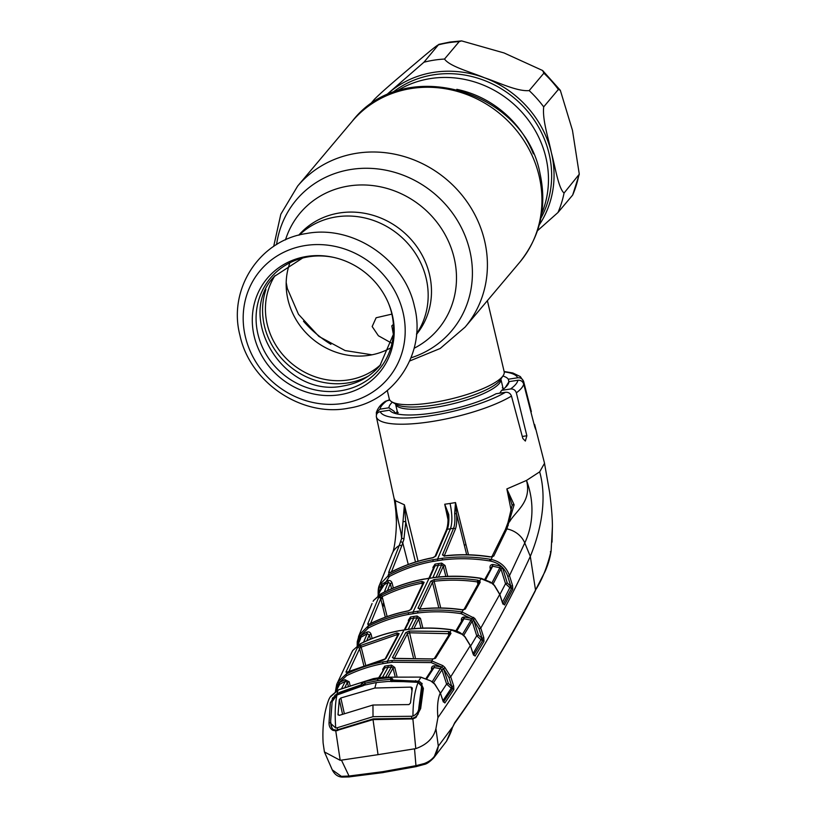 <?xml version="1.0" encoding="UTF-8"?>
<svg xmlns="http://www.w3.org/2000/svg" width="818" height="818" viewBox="0 0 818 818"><rect width="100%" height="100%" fill="white"/><g stroke="black" fill="none" stroke-linecap="round" stroke-linejoin="round"><path stroke-width="1.23" d="M393.386 324.419L391.812 325.83L393.356 334.245M416.566 333.795A76.994 71.033 -139.9 0 0 426.168 278.355A76.994 71.033 -139.9 0 0 372.885 220.246A76.994 71.033 -139.9 0 0 299.316 235.032A76.994 71.033 40.1 0 1 372.885 220.246A76.994 71.033 40.1 0 1 426.168 278.355A76.994 71.033 40.1 0 1 416.566 333.795M545.903 157.516A98.896 91.227 40.1 0 1 541.639 213.835A98.896 91.227 -139.9 0 0 525.238 116.095A98.896 91.227 -139.9 0 0 430.616 78.548A98.896 91.227 -139.9 0 0 396.27 91.391A98.896 91.227 40.1 0 1 545.903 157.516M387.292 390.513L389.266 398.857A59.039 14.284 -13.3 0 0 391.904 401.894A59.039 14.284 -13.3 0 0 432.037 402.712A59.039 14.284 -13.3 0 0 503.182 375.595A59.039 14.284 -13.3 0 0 504.174 371.699L487.385 300.666M391.648 343.151L378.386 335.758L372.17 326.546L376.127 317.762L391.873 314.122M390.033 348.223A69.622 64.223 40.1 0 1 287.977 299.725A69.622 64.223 40.1 0 1 289.613 263.631M392.303 314.92A73.262 67.587 40.1 0 1 339.603 394.777A73.262 67.587 40.1 0 1 254.193 336.28A73.262 67.587 40.1 0 1 333.478 257.353A73.262 67.587 40.1 0 1 388.765 303.918A73.262 67.587 40.1 0 1 392.303 314.92M388.519 303.325A70.972 65.471 40.1 0 1 391.71 313.396A70.972 65.471 40.1 0 1 340.656 390.759A70.972 65.471 40.1 0 1 257.926 334.081A70.972 65.471 40.1 0 1 334.112 257.496M385.38 95.798L423.928 62.229L438.796 44.377L449.818 42.055L461.628 40.9L459.195 41.626L444.511 59.049C449.736 66.544 471.066 72.137 484.399 77.741C498.52 82.393 517.088 91.626 529.174 90.614L543.858 73.191L542.631 70.522L504.062 52.955L461.628 40.9M459.195 41.626A110.706 102.117 -139.9 0 0 448.785 42.7A110.706 102.117 -139.9 0 0 438.612 44.806C437.374 44.469 420.176 59.407 409.91 68.006C399 77.383 383.611 90.123 374.317 99.407L369.296 105.358M543.694 106.882C542.252 120.052 548.53 138.416 551.424 152.864C555.146 166.402 558.377 188.304 564.062 193.048L579.287 174.193L572.467 130.338L560.33 90.328L558.367 89.448L543.694 106.882A110.706 102.117 -139.9 0 0 529.174 90.614M579.287 174.193L572.672 195.062L557.988 212.496L537.487 230.707M397.333 636.005L397.047 634.656L360.421 647.375L359.255 645.954L396.986 632.938L397.047 634.656M396.986 632.938L399.123 633.664A1.472 1.299 -152.7 0 0 398.213 634.298L384.92 659.288L382.681 660.32M399.123 633.664L385.82 658.664A1.472 1.309 -151.2 0 0 384.951 659.236M385.82 658.664L348.1 671.752A1.472 0.521 -115.5 0 1 348.243 671.742M382.374 660.382L347.998 671.864A1.472 0.521 -115.5 0 1 348.1 671.752L347.384 672.048A1.472 0.951 71 0 0 347.118 672.232L345.932 672.11L357.364 647.815L360.145 643.93L352.814 650.433L351.116 653.674M347.998 671.864L346.239 674.042C357.793 668.418 369.992 664.38 382.834 661.915L392.119 660.474L431.597 660.842L442.855 665.637L444.828 667.376L450.718 676.813L470.289 645.637L464.839 636.793L462.037 634.308L450.892 629.788C436.71 627.795 422.64 627.631 408.683 629.318L399.419 630.75C385.707 633.347 372.722 637.682 360.472 643.766L360.145 643.93A1.472 0.532 63.5 0 1 360.257 643.807L360.585 643.643A1.472 0.532 63.6 0 0 360.472 643.766M347.353 672.069A1.472 1.329 -153.7 0 0 345.932 672.11M360.421 647.375L359.623 648.715A1.472 1.319 -155.8 0 0 357.364 647.815M363.765 665.341L359.623 648.715L349.02 671.322M360.707 645.095A1.472 0.532 -115.9 0 0 361.075 646.721L365.564 664.737M451.556 629.88L450.002 631.915A1.472 0.92 114.8 0 0 448.918 633.694L409.133 632.784L407.456 633.725L394.143 658.746M432.702 658.981L394.593 658.5L392.415 657.641L405.728 632.641L409.184 631.046L448.53 631.516L450.002 631.915L450.984 633.347A1.472 1.288 -148.8 0 0 449.573 633.889A1.472 1.288 -148.8 0 0 449.563 633.889M450.984 633.347L435.524 658.265L432.814 658.981L431.188 662.59L392.067 662.232L382.875 663.654C370.155 666.097 358.069 670.095 346.607 675.668L338.826 682.989A1.472 0.542 -150.8 0 1 337.906 681.864L346.239 674.042A1.472 0.521 -115.8 0 0 346.607 675.668M393.99 658.398A1.472 1.309 -151.2 0 0 392.415 657.641M413.356 657.488L407.456 633.725A1.472 1.299 -152.7 0 0 405.728 632.641M409.184 631.046L415.278 657.519M448.612 635.463L448.53 631.516M449.45 634.819L448.918 633.694M435.524 658.265A1.472 1.299 -147.5 0 0 434.215 658.633M432.006 658.95L434.256 658.613L449.573 633.889M394.123 658.971L393.652 658.347L431.72 658.919M444.828 667.376L443.673 669.093L441.965 669.83L433.489 682.713M453.632 685.781L453.847 689.543A1.472 1.309 -146.6 0 0 452.671 688.531L451.925 686.517L453.632 685.781L450.718 676.813L449 677.539L443.53 668.715L441.689 667.079L431.188 662.59M443.52 701.926L452.671 688.531L451.239 688.224L442.967 700.689M453.847 689.543L444.849 702.969L442.947 700.893M440.462 693.306L446.608 684.083L441.965 669.83L440.81 668.725L434.092 667.56L426.843 678.664M451.239 688.224L446.608 684.083L448.315 683.347L451.771 686.486L451.239 688.224M443.039 701.19L442.855 700.668M442.937 700.903L440.329 692.907L434.624 684.073M434.675 684.124L430.749 680.924L420.933 677.273L418.489 681.19L420.391 682.079L423.407 688.439L420.656 708.572L415.973 717.498L412.875 718.92L415.8 748.623C426.924 744.666 433.632 738 435.922 728.623L437.916 717.652C436.965 706.762 437.753 698.562 440.268 693.061L434.777 683.971M430.749 680.924L420.789 677.1L382.998 677.171M420.656 708.572L419.542 708.971L417.978 714.339L415.493 716.997L412.855 718.245L412.875 718.92L373.008 719.605L335.748 730.842L340.196 760.321L324.419 751.936L323.12 743.061C322.2 726.261 324.153 711.629 328.969 699.185L329.961 697.314A1.472 0.685 31.3 0 0 329.961 697.314A1.472 0.685 31.3 0 0 329.94 697.345L328.744 699.697M423.407 688.439L422.231 688.889L419.532 708.971M373.008 719.605L373.57 719.564L373.008 719.605L378.039 754.666L415.8 748.623M337.691 730.546L337.036 730.597M378.039 754.666L340.196 760.321M324.419 751.936L332.272 769.881L341.341 776.343L348.959 776.037L382.691 771.691L415.953 765.679L424.276 763.521C432.507 760.392 437.16 754.636 438.243 746.272L433.857 757.724L425.288 764.022M341.535 760.311L349.439 776.926L342.088 777.1L341.341 776.343M349.562 776.844L383.243 772.57L382.691 771.691M414.542 749.022L415.953 765.679L416.587 766.538L383.356 772.489M437.916 717.652C473.929 665.944 504.726 612.181 530.309 556.373L535.524 590.064C542.119 579.829 547.314 566.782 551.117 550.913L551.107 551.076C549.43 562.968 544.123 573.725 544.164 573.224L535.524 590.064C510.688 638.142 483.735 682.376 454.685 722.754L452.334 727.744C451.659 730.74 449.726 735.218 446.526 741.18L452.385 727.233L438.243 746.272M438.284 745.883L435.922 728.623M416.699 766.456L424.45 764.38C426.781 763.961 429.92 761.742 433.857 757.724L446.526 741.18M464.338 545.33L465.933 544.502M505.401 387.415L509 381.638L517.906 380.258C520.78 380.063 522.712 381.341 523.725 384.071L534.645 426.526C535.995 430.667 535.995 429.971 534.624 424.46L544.42 462.814L549.604 492.313C551.536 507.16 552.467 518.622 552.406 526.7L552.027 542.119M378.243 595.484L379.491 585.003L388.99 574.85C402.763 567.631 417.436 562.59 433.008 559.716L442.293 558.285C458.049 556.301 473.959 556.618 490.023 559.236L490.974 559.389C500.146 561.393 506.322 566.813 509.491 575.668L524.767 542.958L530.309 556.373C537.058 539.972 548.878 504.655 539.665 471.853L526.516 480.422L506.853 488.939L514.123 504.798L506.884 528.898L493.735 556.138L490.023 556.966C474.808 554.573 459.696 554.246 444.685 555.984L442.466 554.941L453.55 528.316C454.839 525.013 455.207 520.125 454.665 513.663L455.503 502.569L468.489 554.778M544.522 463.305L539.665 471.853M552.406 526.7L551.117 550.913L550.35 551.864M511.25 510.81L506.853 488.939M531.352 411.669L523.622 381.403L520.32 376.577L512.814 372.977L504.133 371.495M534.645 426.526L535.657 429.358M447.947 519.369L444.726 504.236L448.755 514.573C449.123 521.046 448.642 525.943 447.323 529.277L435.882 555.964L432.477 557.876C417.732 560.729 403.806 565.555 390.718 572.324L388.662 572.385L399.235 545.545A22.137 18.906 22.4 0 0 392.18 553.612L392.18 553.612C394.573 549.89 396.433 532.262 396.403 521.587L395.339 500.698L394.082 498.346L376.392 416.955C376.116 414.072 377.395 412.303 380.237 411.659L389.593 410.207A61.616 14.908 166.7 0 0 433.632 412.906A61.616 14.908 166.7 0 0 496.076 393.744L505.432 392.303C508.367 392.047 510.381 393.305 511.475 396.076L522.825 438.468L525.36 441.055L526.864 435.759L516.342 392.834C515.36 390.074 513.438 388.785 510.565 388.979A70.818 17.137 -13.3 0 0 517.906 380.258M491.598 557.027A1.472 0.613 78.1 0 1 491.853 556.782L505.371 529.573A1.472 1.258 23.5 0 1 506.884 528.898A22.137 18.906 -157.6 0 1 524.767 542.958C530.483 531.035 536.71 507.661 526.516 480.422C532.007 502.007 515.524 511.046 509.471 521.925A1.472 1.186 18.8 0 0 507.958 522.641L512.17 505.289A1.472 0.757 7.3 0 1 514.123 504.798M455.503 502.569L450.064 503.469C452.334 514.317 452.456 522.753 450.432 528.776L453.55 528.316A1.472 1.258 -158 0 1 455.299 529.358L444.215 555.995M491.853 556.782A1.472 0.613 78.1 0 1 492.221 556.935L490.534 561.097L489.593 560.933C473.673 558.346 457.896 558.029 442.272 559.982L433.059 561.414C417.64 564.256 403.09 569.256 389.419 576.424L379.133 592.784M455.503 502.743L456.475 513.735L454.665 513.663M466.679 554.747L456.475 513.735C457.058 520.596 456.669 525.81 455.299 529.358M444.154 555.831A1.472 1.268 -156.8 0 0 442.466 554.941M512.273 505.626A1.472 0.757 7.3 0 1 512.17 505.289L507.027 489.205M492.364 556.618A1.472 1.268 26.9 0 1 493.735 556.138M512.549 585.524L512.784 589.246A1.472 1.268 -152.7 0 0 511.618 588.275L510.831 586.24L512.549 585.524L509.491 575.668L507.774 576.383C504.859 568.091 499.113 562.989 490.534 561.097M512.784 589.246L504.481 604.993A1.472 1.268 -151.7 0 0 503.315 604.021L511.618 588.275L510.023 587.866L505.534 583.694L507.252 582.989L510.831 586.24L507.774 576.383M504.481 604.993L502.559 602.856M510.585 586.179L502.416 602.375M499.88 594.533L505.534 583.694L500.953 568.909L502.671 568.193L507.252 582.989M491.904 583.009L499.859 567.733L500.953 568.909L493.101 583.991M484.859 579.226L493.111 564.512L500.381 566.046L499.859 567.733L492.661 566.22L485.749 579.543M490.8 567.723L490.023 567.753C489.87 565.545 490.902 564.461 493.111 564.512M390.155 572.59A1.472 1.278 -93.2 0 0 389.123 572.876L388.182 575.279A1.472 0.532 61.9 0 0 388.611 576.854M404.389 504.788L395.339 500.698C397.364 522.825 401.086 528.745 401.597 538.602A1.472 1.207 15.1 0 1 403.898 539.389L401.526 546.404A1.472 1.268 21.7 0 0 399.235 545.545L401.597 538.602L404.389 504.788L418.09 561.24M403.1 521.966A1.472 0.828 -1.8 0 1 404.542 521.547A1.472 0.828 -1.8 0 1 405.769 522.099L403.898 539.389M404.389 505.074L405.769 522.099L415.483 562.038M388.662 572.385A1.472 1.288 21.5 0 1 390.35 572.498M401.526 546.404L391.474 571.843M447.579 513.172L444.798 504.389M448.755 514.573L447.896 515.054M435.882 555.964A1.472 1.268 -156.2 0 0 434.961 556.618L432.845 557.794M432.477 557.876L432.64 557.702C417.886 560.565 403.949 565.391 390.83 572.171A1.472 0.521 -117.4 0 0 390.718 572.324M395.206 413.346A61.401 14.857 166.7 0 1 397.323 411.566M502.896 376.024A61.616 14.908 166.7 0 1 508.315 379.215L508.878 381.822M389.307 399.02L388.693 400.237M523.673 381.597C522.61 378.806 520.606 377.527 517.661 377.773A70.818 17.137 -13.3 0 0 504.225 371.914M508.315 379.215L517.661 377.773M387.333 400.452A70.818 17.137 -13.3 0 0 380.002 409.164L376.341 412.517C378.908 405.043 384.337 402.241 385.329 401.27L389.797 400.074M376.341 412.517L376.433 414.92M380.002 409.164L388.898 407.793A61.616 14.908 -13.3 0 1 392.343 402.159M395.206 413.458L394.061 411.229L388.898 407.793M509 381.638A61.616 14.908 166.7 0 1 501.659 390.35L510.565 388.979M501.659 390.35L499.716 393.182M336.556 730.74L336.126 730.106L335.748 730.842L332.906 730.341C330.257 728.828 328.969 726.292 329.03 722.744L330.319 702.836L335.012 695.259L339.726 692.335L361.086 684.84L361.454 683.807A1.472 1.247 20.2 0 1 363.386 684.799L364.93 683.255L365.339 684.911M420.789 677.1L382.66 677.202L373.397 678.643L338.192 689.993L336.955 693.797L337.486 694.697A1.472 0.532 63.7 0 1 337.098 694.185L335.053 695.218M373.397 678.643L338.304 689.86A1.472 0.532 65.2 0 0 338.192 689.993L329.94 697.345M330.676 721.701L330.687 722.887L329.03 722.744M330.687 722.887L331.065 725.791C332.077 728.46 333.008 729.758 333.867 729.687L336.126 730.106M338.069 686.895L337.834 685.055L336.638 689.666M337.865 685.453L338.764 685.515M332.159 701.588L332.374 698.265M341.709 688.347L345.319 681.282L339.582 684.38L336.167 691.016M352.282 651.281A1.472 0.675 30.3 0 1 352.302 651.251L352.302 651.251A1.472 0.675 30.3 0 0 352.302 651.251L336.842 684.083A1.472 0.521 -158 0 0 337.834 685.055L339.133 682.785A1.472 0.532 -119.6 0 1 339.582 684.38L338.918 685.76M332.681 697.826L335.247 696.455M338.192 689.973A1.472 0.532 64.4 0 0 338.038 689.983L330.554 696.384A1.472 0.583 34.4 0 0 330.533 696.425M391.178 680.801L391.577 679.727A1.472 1.237 -159.1 0 1 392.701 678.981L390.452 677.611L377.476 678.93L364.787 681.578L361.454 683.807M364.787 681.578L364.93 683.255L377.487 680.637L390.35 679.329L391.74 681.271M390.452 677.611L390.769 681.312M391.525 680.31A1.472 1.237 -159.1 0 0 391.556 680.443L391.168 681.517L392.333 680.014L418.489 681.19L417.988 682.335L392.251 681.118L391.853 681.67M392.701 678.981L392.251 681.118M361.842 686.312L361.086 684.84L363.018 685.873L363.386 684.799L363.54 685.382M361.219 685.924L339.971 693.398M415.585 680.607L415.411 681.823M417.988 682.335L419.644 683.327M421.597 683.04L422.2 683.725M426.096 678.367L432.742 668.163L434.092 667.56L434.532 665.811L441.689 667.079L442.855 665.637M395.012 676.118L393.018 668.122L388.305 676.517M385.83 676.742L391.382 666.864L384.777 667.887L379.358 677.529M393.018 668.122L391.382 666.864L391.423 665.116L394.777 667.468L393.018 668.122M432.221 668.981L431.515 669.022C431.372 666.875 432.374 665.801 434.532 665.811M432.252 681.711L441.311 666.987M451.771 686.486L449 677.539M481.24 578.51L479.655 580.852L480.248 582.13L465.309 609.032L463.285 609.819L462.017 611.976L474.757 618.398L480.779 628.122L483.765 637.6L483.97 641.322L475.084 656.108L473.019 653.807M473.101 654.052L470.35 645.484L464.941 636.639M473.683 655.065L482.804 640.341L481.27 639.962L476.73 635.811L478.448 635.095L482.058 638.316L479.072 628.837L473.469 619.727L461.035 613.623C446.464 611.445 432.016 611.24 417.712 612.989L408.509 614.41C394.409 617.048 381.055 621.557 368.448 627.938L360.155 636.077L358.233 643.613M481.822 638.255L473.08 653.654M470.565 646.138L476.73 635.811L472.15 621.251L473.857 620.535L478.448 635.095M483.97 641.322A1.472 1.278 -149.5 0 0 482.804 640.341L482.058 638.316L483.765 637.6M462.477 634.39L471.035 620.116L472.15 621.251L463.683 635.381M455.902 630.811L462.599 619.43L464.01 618.756L464.46 617.038L471.546 618.408L471.035 620.116L464.01 618.756L456.73 631.128M471.546 618.408L472.385 618.725L473.591 617.334M474.757 618.398L473.469 619.727L473.857 620.535M479.072 628.837L480.779 628.122L499.737 594.441L494.328 585.504L491.546 582.999L480.054 578.326C464.45 575.974 448.97 575.76 433.612 577.682L424.358 579.113C409.225 581.905 394.961 586.71 381.566 593.551L373.703 600.381A1.472 0.583 32.8 0 0 373.703 600.381L373.161 601.261A1.472 0.675 29.8 0 0 373.141 601.302A1.472 0.675 29.8 0 1 373.192 601.23M502.528 603.07L499.655 594.195M433.775 567.344L432.937 567.375L435.012 564.144L438.336 563.592L441.669 563.111L445.043 565.504L443.284 566.148L441.659 564.819L435.064 565.841L429.614 578.101M500.381 566.046L502.671 568.193M380.738 588.796L380.472 587.089L381.648 584.4A1.472 0.532 -121.9 0 1 382.149 585.933L378.345 595.412M381.648 584.4L387.732 580.811C389.767 580.105 391.209 580.8 392.057 582.897L390.288 583.561L388.192 582.365L382.149 585.933L381.525 587.375M436.127 577.242L441.659 564.819L441.669 563.111M445.841 576.455L443.284 566.148L438.458 577.007M435.012 564.144L435.064 565.841L433.959 567.59M434.082 566.639L428.939 578.203M383.918 603.674L382.834 607.16M380.472 587.089L381.403 587.14M383.714 602.846L382.497 605.831M380.983 598.132A1.472 0.542 61.4 0 0 381.689 598.49L381.689 598.49A1.472 0.542 61.4 0 0 381.801 598.347M384.307 592.099L388.192 582.365A1.472 0.532 -119.1 0 0 387.732 580.811M391.597 588.776L390.288 583.561L387.487 590.596M490.227 582.917L490.565 582.314M373.765 600.3A1.472 0.583 32.8 0 0 373.724 600.34L380.922 593.807A1.472 0.542 62.5 0 0 380.81 593.94L379.879 596.281L381.771 595.044C394.409 588.715 407.814 584.185 421.965 581.445L424.123 582.283L411.393 609.195L407.967 611.005C394.532 613.653 381.791 617.979 369.736 623.981L368.437 624.482L368.049 626.332C380.748 619.911 394.225 615.361 408.458 612.692L417.753 611.261C432.17 609.492 446.74 609.707 461.454 611.895L461.035 613.623M424.716 579.052L424.511 578.96C409.378 581.741 395.104 586.557 381.689 593.408A1.472 0.542 62.9 0 0 381.566 593.551M368.049 626.332A1.472 0.521 63.2 0 0 368.448 627.938M421.965 581.445L422.027 583.152C407.988 585.862 394.705 590.361 382.159 596.639A1.472 0.532 -116.7 0 1 381.771 595.044M422.374 584.758L422.027 583.152M382.159 596.639L387.129 616.567M385.329 617.201L380.738 598.745L370.564 623.5M380.738 598.745A1.472 1.299 -158 0 0 378.478 597.856L379.879 596.281L381.311 597.6L380.738 598.745M369.296 624.195A1.472 1.309 -157.1 0 0 367.671 624.124L378.478 597.856M369.225 624.216A1.472 1.145 77.4 0 0 368.437 624.482L367.671 624.124M424.123 582.283A1.472 1.278 -155.3 0 0 423.192 582.968L410.503 609.799L408.305 610.934M411.393 609.195A1.472 1.288 -154 0 0 410.503 609.809M407.967 611.005L408.121 610.862C394.675 613.51 381.914 617.846 369.848 623.858A1.472 0.521 -116.5 0 0 369.736 623.981M357.2 645.709L358.601 636.363L372.057 603.551M357.169 645.729L357.241 641.701L359.204 635.024L367.558 626.578A1.472 0.521 62.9 0 0 367.967 628.183M359.204 635.024A1.472 0.542 26.4 0 0 360.155 636.077L366.781 632.14C368.806 631.455 370.227 632.15 371.075 634.226L369.307 634.891L366.781 640.75M358.601 636.363A1.472 0.521 22.1 0 0 359.593 637.334L359.593 638.204L360.513 638.265M363.55 642.222L367.21 633.725L361.28 637.089A1.472 0.532 59.1 0 0 360.799 635.535M357.763 645.3L360.646 638.49M370.38 639.216L369.307 634.891L367.21 633.725A1.472 0.532 61.8 0 0 366.781 632.14M411.505 628.878L417.068 617.723L410.462 618.745L405.002 629.707M409.153 620.208L408.356 620.238L410.431 617.028L413.755 616.475L417.088 615.995L420.452 618.367L418.693 619.011L413.898 628.643M417.088 615.995L417.068 617.723L418.693 619.011L420.973 628.173M409.511 619.482L404.368 629.799M409.378 620.453L410.462 618.745L410.431 617.028M336.689 684.492L335.4 691.517L336.842 684.083A1.472 0.521 -158 0 1 336.852 684.073L337.486 682.672M349.163 681.752L347.394 682.416L345.319 681.282A1.472 0.521 -117.1 0 0 344.92 679.666L349.163 681.752L349.981 685.044M348.212 685.699L347.394 682.416L345.094 686.926M421.659 683.828L422.691 688.439M383.448 669.308L382.681 669.339L384.757 666.149L391.423 665.116M378.775 677.611L384.777 667.887L384.757 666.149M352.855 650.361A1.472 0.583 33.2 0 0 352.834 650.392A1.472 0.583 33.2 0 0 352.814 650.433L360.257 643.807A1.472 0.532 63.5 0 1 360.421 643.797M451.178 629.829L451.444 629.707C456.454 630.811 459.726 632.089 461.25 633.541L461.127 633.684M462.139 620.228L461.393 620.259C461.25 618.081 462.272 617.007 464.46 617.038M461.454 611.895L462.017 611.976L461.597 613.705M477.916 584.379L477.395 581.905C462.835 579.829 448.407 579.614 434.113 581.281L434.154 579.563L430.718 581.271L417.988 608.173L420.186 609.124C433.877 607.57 447.671 607.794 461.567 609.788L464.01 609.441L478.816 582.713A1.472 1.268 28.2 0 1 480.248 582.13M478.397 582.59A1.472 1.043 -55.2 0 1 479.655 580.852L477.794 580.197C463.111 578.091 448.561 577.886 434.154 579.563M463.97 609.451A1.472 1.278 29.8 0 1 465.309 609.032M477.395 581.905L477.794 580.197M430.718 581.271A1.472 1.278 24.7 0 1 432.456 582.334L419.726 609.246M440.749 607.979L434.113 581.281L432.456 582.334L438.826 607.958M417.988 608.173A1.472 1.288 26 0 1 419.614 608.991M420.186 609.124L419.297 608.94L419.716 609.512M463.356 617.058L463.734 618.735M412.303 687.948L411.045 687.12L374.849 688.03L340.84 697.979L339.286 699.615L338.018 714.666M374.849 688.03L376.321 682.59L375.329 682.754L377.323 682.447L376.321 682.59M336.996 695.014C335.145 703.081 334.726 714.083 335.717 728.01L330.932 723.623L330.656 721.159L332.159 701.558L336.996 695.014L364.879 685.034L375.329 682.754M337.609 729.738L337.149 727.775L335.717 728.01M337.149 727.775L373.018 716.68L372.957 705.024L339.214 715.372L337.967 714.155L338.141 714.993M412.078 719.063L411.423 716.282L373.018 716.68M411.423 716.282L412.957 716.067C416.843 714.226 418.806 711.374 418.836 707.529L419.44 710.085M421.945 690.014L421.444 687.887L418.836 707.529M421.444 687.887L421.454 686.057L418.131 682.468C414.736 690.77 413.008 701.977 412.957 716.067M418.131 682.468L415.217 681.803L388.069 681.445L377.323 682.447M412.313 688.296L410.483 702.948L408.98 704.584L372.957 705.024M352.19 121.32C403.366 54.612 524.543 89.694 539.992 173.406C547.201 206.719 540.412 236.382 519.645 262.374A109.469 100.982 -139.9 0 0 539.093 175.89A109.469 100.982 -139.9 0 0 458.438 91.728A109.469 100.982 -139.9 0 0 352.19 121.32L297.66 186.054L280.809 214.265L273.682 246.412M303.488 321.229A109.469 100.982 -139.9 0 0 330.912 344.327M519.645 262.374L465.105 327.108A109.469 100.982 -139.9 0 0 484.563 240.635A109.469 100.982 -139.9 0 0 403.908 156.463A109.469 100.982 -139.9 0 0 297.66 186.054M411.025 357.824A101.565 93.692 -139.9 0 0 469.767 250.502A101.565 93.692 -139.9 0 0 369.286 168.314A101.565 93.692 -139.9 0 0 276.576 244.572M414.143 348.253A90.184 83.191 -139.9 0 0 454.143 257.977A90.184 83.191 -139.9 0 0 371.72 185.461A90.184 83.191 -139.9 0 0 285.482 239.878M416.515 334.378A76.994 71.033 -139.9 0 0 429.481 274.419A76.994 71.033 -139.9 0 0 373.325 215.39A76.994 71.033 -139.9 0 0 298.754 235.175M533.367 153.825A98.896 91.227 -139.9 0 0 456.822 89.346M503.714 388.847A55.276 13.374 -13.3 0 0 503.039 388.284M398.141 412.446L397.712 413.202A55.276 13.374 -13.3 0 0 397.364 413.99M503.121 389.296A54.121 13.098 -13.3 0 0 503.05 388.305L500.872 379.092A54.121 13.098 -13.3 0 1 434.726 407.436A54.121 13.098 -13.3 0 1 395.534 403.99L397.712 413.202A54.121 13.098 -13.3 0 0 398.09 414.133M391.904 401.894L396.239 404.399A55.276 13.374 -13.3 0 0 433.816 405.155A55.276 13.374 -13.3 0 0 500.422 379.767L503.182 375.595M380.738 364.634A69.622 64.223 40.1 0 1 314.593 376.597A69.622 64.223 40.1 0 1 267.241 324.347A69.622 64.223 40.1 0 1 275.022 275.584M368.468 375.994A71.35 65.818 40.1 0 1 264.429 325.993A71.35 65.818 40.1 0 1 265.901 289.603M403.018 312.292A83.64 77.158 40.1 0 1 342.854 403.458A83.64 77.158 40.1 0 1 245.359 336.679A83.64 77.158 40.1 0 1 305.523 245.502A83.64 77.158 40.1 0 1 403.018 312.292M539.287 224.848A100.859 93.047 -139.9 0 0 551.424 152.864A100.859 93.047 -139.9 0 0 484.399 77.741A100.859 93.047 -139.9 0 0 433.847 72.332A100.859 93.047 -139.9 0 0 389.337 92.434A100.859 93.047 -139.9 0 0 385.83 95.583M540.841 218.273A98.896 91.227 -139.9 0 0 531.444 116.187A98.896 91.227 -139.9 0 0 433.796 74.765A98.896 91.227 -139.9 0 0 392.037 92.935M444.511 59.049A110.706 102.117 -139.9 0 0 434.102 60.133A110.706 102.117 -139.9 0 0 423.928 62.229M558.367 89.448A110.706 102.117 -139.9 0 0 543.858 73.191M572.672 195.062A110.706 102.117 -139.9 0 0 578.735 175.614M557.988 212.496A110.706 102.117 -139.9 0 0 564.062 193.048M387.456 662.866L387.456 661.118L404.031 629.962L408.683 629.318M444.849 702.969A1.472 1.319 -145.8 0 0 443.653 701.956M424.399 764.339L424.276 763.521L424.399 764.339M454.685 722.754A1.472 1.319 35.3 0 1 454.46 723.582L454.46 723.582C479.675 688.235 503.551 649.962 526.097 608.776L535.422 590.606M511.475 396.076A75.737 18.333 166.7 0 1 431.198 421.638A75.737 18.333 166.7 0 1 376.392 416.955M523.725 384.071A75.737 18.333 166.7 0 1 516.342 392.834M437.65 560.637L437.63 558.929L450.432 528.776L447.323 529.277A1.472 1.258 -157.3 0 0 446.383 529.982L434.971 556.608M506.7 526.904A1.472 1.227 19.8 0 1 506.7 526.209L506.7 526.209A1.472 1.227 19.8 0 1 508.234 525.483M490.023 559.236L489.593 560.933M442.293 558.285L442.272 559.982M433.008 559.716L433.059 561.414M388.99 574.85A1.472 0.521 62.2 0 0 389.419 576.424M400.503 542.14A1.472 1.227 19 0 1 402.793 542.968L408.264 564.492M444.726 504.236L450.064 503.469M380.237 411.659A70.818 17.137 -13.3 0 0 431.342 415.626A70.818 17.137 -13.3 0 0 505.432 392.303M522.293 436.475L526.864 435.759M334.133 730.249L332.906 730.341M377.487 680.637L378.345 677.785M382.66 677.202L373.724 678.572M339.726 692.335L339.961 693.378M394.777 667.468L396.914 676.057M431.679 669.809L431.515 669.022M443.673 669.093L448.315 683.347M475.084 656.108A1.472 1.288 -148.6 0 0 473.919 655.116M490.248 568.817L490.023 567.753M392.057 582.897L393.346 588.05M433.203 568.633L432.937 567.375M445.043 565.504L447.743 576.363M432.865 577.641L438.356 565.289L438.336 563.592M429.338 578.275L433.612 577.682M424.358 579.113L429.133 578.173L413.09 611.905L413.1 613.633M408.458 612.692L408.509 614.41M417.753 611.261L417.712 612.989M359.838 639.87L359.593 638.204M371.075 634.226L372.139 638.51M408.243 629.257L413.755 618.193L413.755 616.475M408.591 621.353L408.356 620.238M339.133 682.785L344.92 679.666M382.589 677.1L388.08 667.335L388.08 665.586M382.885 670.31L382.681 669.339M392.067 662.232L392.119 660.474M382.875 663.654L382.834 661.915M360.748 643.633A1.472 0.532 63.6 0 0 360.585 643.643C372.844 637.549 385.84 633.214 399.573 630.617L399.419 630.75M399.757 630.688L404.368 629.911M409.02 629.277L408.836 629.185C422.773 627.498 436.853 627.651 451.055 629.655L450.892 629.788M461.587 621.169L461.393 620.259M420.452 618.367L422.875 628.101M342.537 714.145L339.286 699.615M411.045 687.12L411.894 690.382M340.84 697.979L344.317 713.521M465.105 327.108L440.176 348.499L409.706 360.983M372.006 354.808L345.104 350.564L318.867 336.413L298.478 314.276L287.353 288.57L286.188 282.517M503.029 388.223L503.878 388.714M502.324 387.824L503.05 388.305M397.691 413.131L397.149 413.949M239.971 335.421C249.94 382.63 301.995 417.589 348.683 408.162C395.135 401.29 426.638 352.343 414.429 306.392C404.491 259.347 352.752 224.429 306.157 233.57C259.49 240.226 227.711 289.316 239.971 335.421M542.631 70.522L560.33 90.328M302.599 258.038L274.214 276.515C234.49 317.65 284.736 398.56 343.049 385.984C358.11 383.499 370.411 376.699 379.951 365.585L393.335 334.47M461.25 633.541L464.379 636.067M443.387 702.038L443.08 700.995M442.988 700.76L440.329 692.907M337.118 729.912L373.182 718.889L411.751 718.378M332.272 769.881C334.531 774.401 337.803 776.814 342.088 777.1M452.334 727.744L454.46 723.582M490.207 556.802C474.982 554.41 459.869 554.072 444.859 555.811L443.847 555.78L444.215 556.281M505.371 529.573L507.958 522.641M502.988 604.134L502.589 602.897M378.284 596.046C377.906 590.933 378.305 587.252 379.491 585.003L392.18 553.612M394.041 498.162C396.065 509.502 396.628 521.158 396.403 521.598M447.569 513.172L447.824 514.962C448.325 520.943 447.845 525.954 446.383 529.982M335.82 691.241L339.071 684.922M335.155 696.558L332.629 697.907M434.123 683.316L431.832 681.425M473.162 653.899L470.35 645.484M473.612 655.218L473.213 654.052M502.559 602.805L499.798 594.287L494.43 585.34M491.628 582.805L493.857 584.747M383.928 603.725L383.54 605.412M382.599 598.377L380.799 598.98M377.957 595.708L381.628 586.578M481.117 578.306L490.698 582.16M433.775 577.528C449.113 575.596 464.604 575.811 480.227 578.162M360.758 637.703L357.384 645.566M352.302 651.251L352.834 650.392M461.741 609.645C447.845 607.651 434.041 607.426 420.35 608.97M331.965 727.979L330.932 723.623M422.17 689.104L421.454 686.057"/></g></svg>
